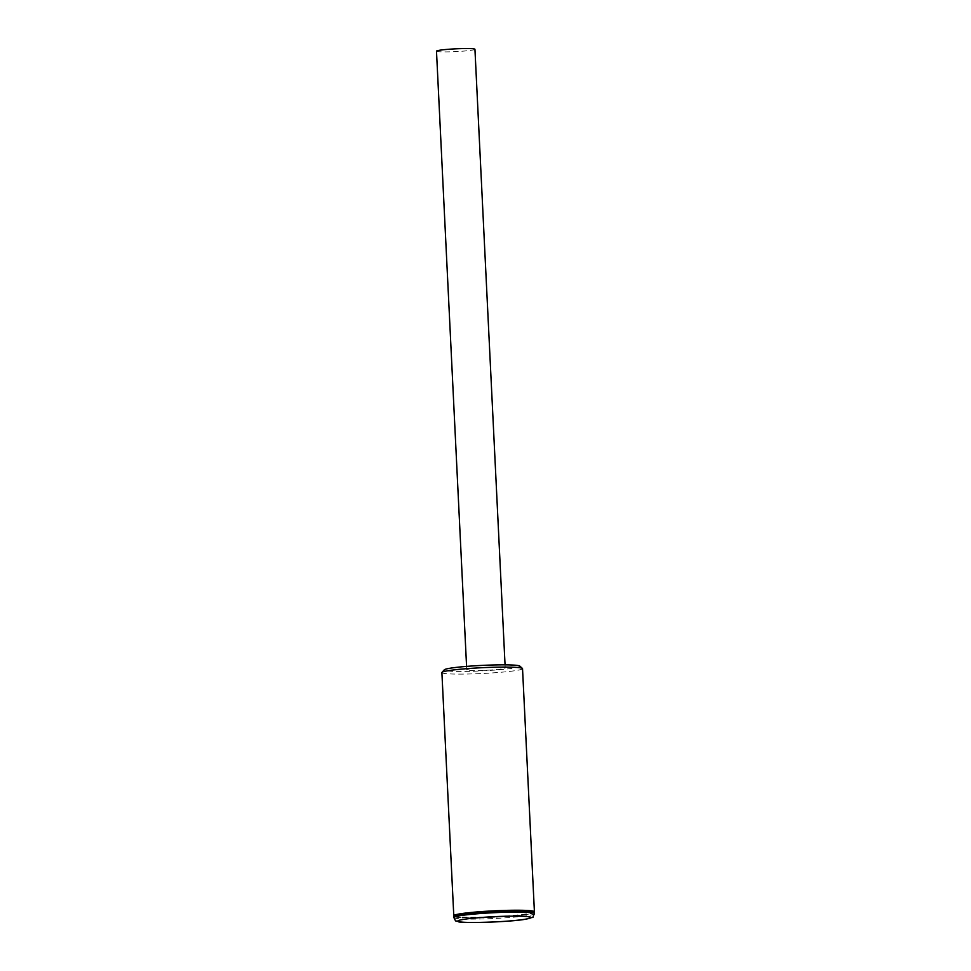 <?xml version="1.0" encoding="UTF-8"?>
<svg xmlns="http://www.w3.org/2000/svg" width="971" height="971" viewBox="0 0 971 971"><rect width="100%" height="100%" fill="white"/><g stroke="black" fill="none" stroke-linecap="round" stroke-linejoin="round"><path stroke-width="0.73" stroke-dasharray="4.86 3.64" d="M519.813 666.094A37.881 2.731 -2.8 0 1 488.947 670.488A37.881 2.731 -2.8 0 1 445.823 670.67A37.881 2.731 -2.8 0 1 444.342 669.784M441.89 672.575A40.369 2.901 177.2 0 0 443.565 673.316A40.369 2.901 177.2 0 0 488.085 673.194A40.369 2.901 177.2 0 0 522.532 668.631M453.894 915.92A40.369 2.901 177.2 0 0 455.448 916.454A40.369 2.901 177.2 0 0 498.524 916.418A40.369 2.901 177.2 0 0 534.329 911.987M456.079 917.025A39.75 2.864 177.2 0 0 498.487 917A39.75 2.864 177.2 0 0 533.734 912.631A39.75 2.864 177.2 0 0 532.181 911.696A39.75 2.864 177.2 0 0 486.932 911.89A39.75 2.864 177.2 0 0 454.549 916.503A39.75 2.864 177.2 0 0 456.079 917.025M453.809 916.333A40.369 2.901 177.2 0 0 455.484 917.073A40.369 2.901 177.2 0 0 500.004 916.952A40.369 2.901 177.2 0 0 534.451 912.388M474.94 49.278A19.25 1.384 -2.8 0 1 461.189 51.281A19.25 1.384 -2.8 0 1 436.489 51.16M491.447 669.954A19.25 1.384 -2.8 0 1 466.748 669.832A19.25 1.384 -2.8 0 1 480.499 667.83A19.25 1.384 -2.8 0 1 505.199 667.951A19.25 1.384 -2.8 0 1 491.447 669.954M534.511 913.626A40.369 2.901 -2.8 0 1 500.065 918.19A40.369 2.901 -2.8 0 1 455.545 918.311A40.369 2.901 -2.8 0 1 453.87 917.571M466.578 666.397L466.748 669.832M505.054 664.844L505.199 667.951"/><path stroke-width="1.46" d="M441.987 672.369L444.342 669.784A37.881 2.731 -2.8 0 1 477.938 665.62A37.881 2.731 -2.8 0 1 518.356 665.596A37.881 2.731 -2.8 0 1 519.813 666.094L522.41 668.436A40.369 2.901 177.2 0 0 520.857 667.902A40.369 2.901 177.2 0 0 477.781 667.927A40.369 2.901 177.2 0 0 441.987 672.369A40.369 2.901 177.2 0 0 441.89 672.575L453.785 915.714A40.369 2.901 177.2 0 0 453.894 915.92L454.015 916.029M534.22 912.097L534.329 911.987A40.369 2.901 177.2 0 0 534.414 911.769L522.532 668.631A40.369 2.901 177.2 0 0 522.41 668.436M534.414 911.769A40.369 2.901 177.2 0 0 532.751 911.029A40.369 2.901 177.2 0 0 488.231 911.15A40.369 2.901 177.2 0 0 453.785 915.714M534.511 913.626L534.451 912.388A40.369 2.901 177.2 0 0 532.776 911.648A40.369 2.901 177.2 0 0 488.255 911.769A40.369 2.901 177.2 0 0 453.809 916.333L453.87 917.571A40.369 2.901 -2.8 0 1 488.316 913.007A40.369 2.901 -2.8 0 1 532.836 912.886A40.369 2.901 -2.8 0 1 534.511 913.626C530.712 919.974 536.757 915.58 526.306 919.088C510.625 922.219 459.526 923.397 458.397 921.71C454.756 919.865 456.661 923.069 453.87 917.571M466.578 666.397L436.489 51.16A19.25 1.384 -2.8 0 1 450.241 49.157A19.25 1.384 -2.8 0 1 474.94 49.278L505.054 664.844M459.295 921.77A36.643 2.634 177.2 0 0 504.799 921.333A36.643 2.634 177.2 0 0 529.45 916.855A36.643 2.634 177.2 0 0 483.959 917.292A36.643 2.634 177.2 0 0 459.295 921.77"/></g></svg>
